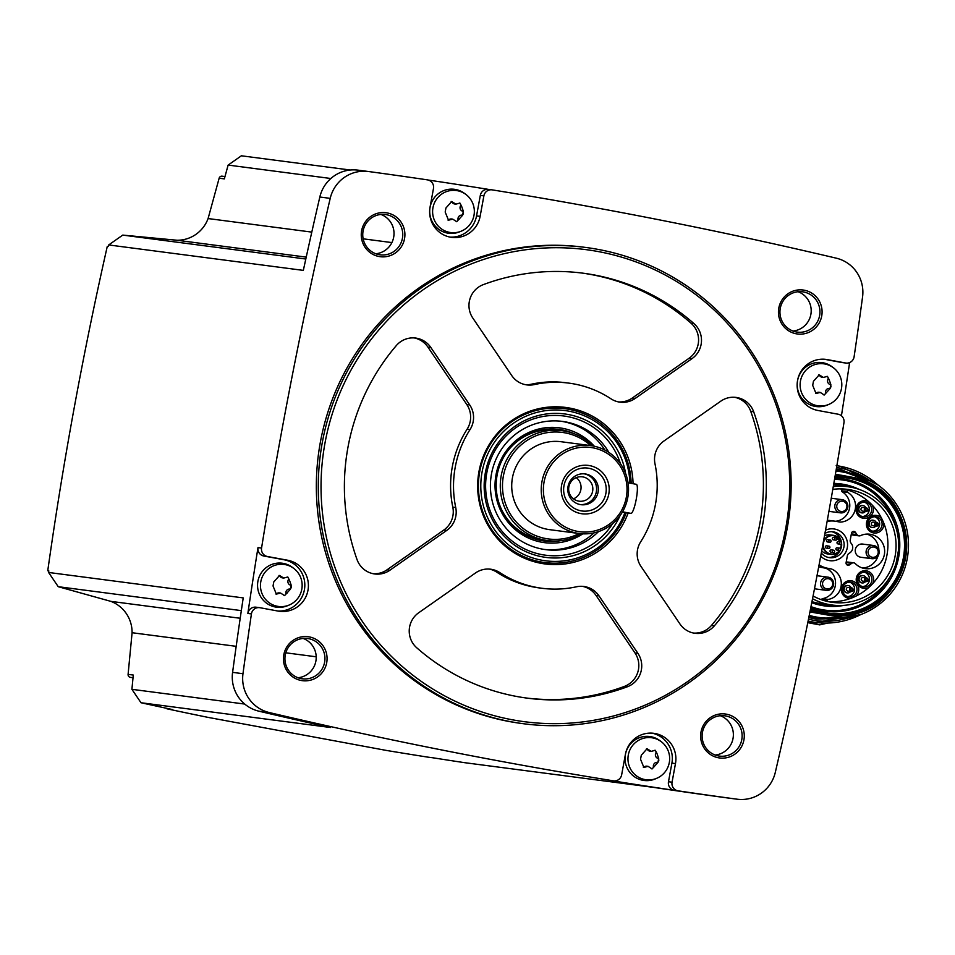 <?xml version="1.0" encoding="UTF-8"?>
<svg xmlns="http://www.w3.org/2000/svg" width="955" height="955" viewBox="0 0 955 955"><rect width="100%" height="100%" fill="white"/><g stroke="black" fill="none" stroke-linecap="round" stroke-linejoin="round"><path stroke-width="1.43" d="M854.104 356.788A5061.918 4981.913 97.4 0 0 862.556 296.993A35.096 34.547 97.4 0 0 836.27 258.172A5061.918 4981.913 97.4 0 0 492.207 189.878A7.389 7.27 97.4 0 0 483.887 195.859L480.114 216.379A25.869 25.451 97.4 0 1 451.739 237.389A25.869 25.451 97.4 0 1 430.06 207.104L433.475 188.493A7.389 7.27 97.4 0 0 427.398 179.862A5061.918 4981.913 97.4 0 0 368.546 171.518A35.096 34.547 97.4 0 0 368.391 171.506A35.096 34.547 97.4 0 0 330.215 198.365A5061.918 4981.913 97.4 0 0 261.563 548.063A7.389 7.27 97.4 0 0 267.412 556.49L287.61 560.227A25.869 25.451 97.4 0 1 308.083 589.629A25.869 25.451 97.4 0 1 278.263 611.105L259.951 607.714A7.389 7.27 97.4 0 0 251.428 613.91A5061.918 4981.913 97.4 0 0 242.976 673.717A35.096 34.547 97.4 0 0 269.25 712.537A5061.918 4981.913 97.4 0 0 613.325 780.82A7.389 7.27 97.4 0 0 621.645 774.851L625.418 754.319A25.869 25.451 97.4 0 1 653.793 733.309A25.869 25.451 97.4 0 1 675.472 763.594L672.057 782.205A7.389 7.27 97.4 0 0 678.134 790.847A5061.918 4981.913 97.4 0 0 736.985 799.18A35.096 34.547 97.4 0 0 737.141 799.204A35.096 34.547 97.4 0 0 775.317 772.332A5061.918 4981.913 97.4 0 0 843.969 422.647A7.389 7.27 97.4 0 0 838.12 414.219L817.922 410.471A25.869 25.451 97.4 0 1 797.449 381.069A25.869 25.451 97.4 0 1 827.269 359.605L845.581 362.995A7.389 7.27 97.4 0 0 854.104 356.788M841.427 415.771A5061.918 4981.913 97.4 0 0 849.616 362.578M140.994 702.737L131.909 689.319L133.282 675.054L128.089 674.385L132.088 632.723A33.258 32.733 97.4 0 0 110.852 601.364L58.231 586.692L48.586 572.463L243.227 597.902A5061.918 4981.913 97.4 0 0 232.59 672.356A35.096 34.547 97.4 0 0 258.877 711.177A5061.918 4981.913 97.4 0 0 330.442 727.495L140.994 702.737A5061.918 4981.913 97.4 0 0 172.175 709.493L166.982 708.813A5061.918 4981.913 97.4 0 0 207.808 717.336L386.62 750.475A5061.918 4981.913 97.4 0 0 427.792 757.124L432.985 757.804A5061.918 4981.913 97.4 0 0 464.512 762.663L653.948 787.433A5061.918 4981.913 97.4 0 0 726.6 797.819A35.096 34.547 97.4 0 0 726.922 797.867M523.579 723.747L521.633 723.484A240.159 236.363 -82.6 0 1 318.397 454.711A240.159 236.363 -82.6 0 1 583.899 247.214L585.845 247.464A240.159 236.363 -82.6 0 1 598.069 249.398A240.159 236.363 -82.6 0 1 788.185 522.469A240.159 236.363 -82.6 0 1 523.579 723.747A240.159 236.363 -82.6 0 1 320.343 454.974A240.159 236.363 -82.6 0 1 585.845 247.464M804.277 290.201A22.168 21.822 -82.6 0 1 816.847 326.347A22.168 21.822 -82.6 0 1 779.686 319.459A22.168 21.822 -82.6 0 1 804.277 290.201M387.073 212.905A22.168 21.822 -82.6 0 1 399.656 249.064A22.168 21.822 -82.6 0 1 362.494 242.176A22.168 21.822 -82.6 0 1 387.073 212.905M309.265 636.901A22.168 21.822 -82.6 0 1 321.835 673.048A22.168 21.822 -82.6 0 1 284.685 666.16A22.168 21.822 -82.6 0 1 309.265 636.901M726.457 714.185A22.168 21.822 -82.6 0 1 739.039 750.332A22.168 21.822 -82.6 0 1 701.877 743.444A22.168 21.822 -82.6 0 1 726.457 714.185M613.54 780.856L609.97 780.39A7.389 7.27 97.4 0 1 609.756 780.354A5061.918 4981.913 97.4 0 0 674.564 790.382L678.134 790.847M128.089 674.385A2.769 2.722 97.4 0 0 130.441 677.382L133.02 677.728M358.173 170.169A35.096 34.547 97.4 0 0 358.018 170.145A35.096 34.547 97.4 0 0 319.83 197.017A5061.918 4981.913 97.4 0 0 303.332 270.384L108.703 244.946A5061.918 4981.913 97.4 0 0 108.369 246.486L107.294 246.342C82.966 353.78 63.126 461.922 47.75 570.756L48.824 570.899A5061.918 4981.913 97.4 0 0 48.586 572.463M166.361 708.252A2.769 2.722 97.4 0 0 166.982 708.813M131.909 689.319L244.731 704.062M132.088 632.723L236.183 646.332M285.796 652.814L316.177 656.789M277.774 611.009A25.869 25.451 97.4 0 0 304.633 588.28A25.869 25.451 97.4 0 0 284.041 559.761L263.843 556.025A7.389 7.27 97.4 0 1 257.993 547.597A5061.918 4981.913 97.4 0 0 247.858 613.444L251.428 613.91M330.848 178.501L228.126 165.084L241.376 155.796L350.222 170.026M488.53 189.4A5061.918 4981.913 97.4 0 0 428.329 180.053M725.8 715.964A20.318 19.995 -82.6 0 1 741.88 739.063A20.318 19.995 -82.6 0 1 719.497 756.097A20.318 19.995 -82.6 0 1 702.295 733.356A20.318 19.995 -82.6 0 1 725.8 715.964M720.321 715.725A20.318 19.995 -82.6 0 1 715.176 755.023M308.608 638.668A20.318 19.995 -82.6 0 1 324.688 661.779A20.318 19.995 -82.6 0 1 302.305 678.802A20.318 19.995 -82.6 0 1 285.103 656.061A20.318 19.995 -82.6 0 1 308.608 638.668M303.129 638.429A20.318 19.995 -82.6 0 1 297.984 677.74M386.417 214.684A20.318 19.995 -82.6 0 1 402.509 237.795A20.318 19.995 -82.6 0 1 380.114 254.818A20.318 19.995 -82.6 0 1 362.924 232.077A20.318 19.995 -82.6 0 1 386.417 214.684M380.938 214.445A20.318 19.995 -82.6 0 1 375.804 253.755M803.609 291.967A20.318 19.995 -82.6 0 1 819.7 315.078A20.318 19.995 -82.6 0 1 797.318 332.113A20.318 19.995 -82.6 0 1 780.116 309.372A20.318 19.995 -82.6 0 1 803.609 291.967M798.141 291.741A20.318 19.995 -82.6 0 1 792.996 331.039M108.703 244.946L122.753 235.097L177.129 240.254A33.258 32.733 97.4 0 0 208.095 218.552L219.149 178.203A2.769 2.722 97.4 0 1 222.145 176.186L224.974 176.568M208.095 218.552L311.796 232.113M363.151 238.822L391.872 242.582M228.126 165.084L224.341 178.883L219.149 178.203M177.129 240.254L306.233 257.122M122.753 235.097L305.815 259.02M58.231 586.692L241.329 610.627M110.852 601.364L240.206 618.267M598.331 251.583A238.034 234.273 -82.6 0 1 733.38 639.707A238.034 234.273 -82.6 0 1 334.381 565.79A238.034 234.273 -82.6 0 1 598.331 251.583M640.698 541.795A22.168 21.822 97.4 0 0 640.984 566.422L679.924 623.937A22.168 21.822 97.4 0 0 714.364 625.835A214.302 210.912 -82.6 0 0 753.662 411.736A22.168 21.822 97.4 0 0 720.81 401.16L664.012 440.947A22.168 21.822 97.4 0 0 654.999 463.855A103.45 101.815 -82.6 0 1 640.698 541.795M628.151 513.014A78.931 77.689 -82.6 0 1 532.401 561.182A78.931 77.689 -82.6 0 1 479.923 467.079A78.931 77.689 -82.6 0 1 569.61 408.06A78.931 77.689 -82.6 0 1 633.058 483.708M694.01 323.638A214.302 210.912 97.4 0 0 583.135 273.202A214.302 210.912 97.4 0 0 483.349 284.614A22.168 21.822 97.4 0 0 472.797 318.027L511.737 375.542A22.168 21.822 97.4 0 0 534.263 384.59A103.45 101.815 97.4 0 1 568.774 383.11A103.45 101.815 97.4 0 1 610.961 398.808A22.168 21.822 97.4 0 0 635.218 398.414L692.017 358.626A22.168 21.822 97.4 0 0 694.01 323.638L691.098 323.256A214.302 210.912 97.4 0 0 581.679 273.011M430.8 347.441A22.168 21.822 97.4 0 0 396.349 345.543A214.302 210.912 97.4 0 0 357.063 559.642A22.168 21.822 97.4 0 0 389.915 570.219L446.713 530.443A22.168 21.822 97.4 0 0 455.726 507.535A103.45 101.815 97.4 0 1 470.027 429.583A22.168 21.822 97.4 0 0 469.741 404.956L430.8 347.441L427.888 347.059A22.168 21.822 97.4 0 0 414.207 337.927M499.763 572.582A103.45 101.815 97.4 0 0 541.951 588.268A103.45 101.815 97.4 0 0 576.462 586.788A22.168 21.822 97.4 0 1 598.976 595.848L637.916 653.363A22.168 21.822 97.4 0 1 627.363 686.764A214.302 210.912 97.4 0 1 527.59 698.189A214.302 210.912 97.4 0 1 416.702 647.741A22.168 21.822 97.4 0 1 418.708 612.752L475.506 572.964A22.168 21.822 97.4 0 1 499.763 572.582L496.839 572.2A103.45 101.815 97.4 0 0 539.038 587.886L541.951 588.268M626.241 512.763A77.594 76.364 -82.6 0 1 544.744 562.555L544.66 562.543A77.594 76.364 -82.6 0 1 478.992 475.709A77.594 76.364 -82.6 0 1 564.763 408.668L564.859 408.68A77.594 76.364 -82.6 0 1 568.81 409.301A77.594 76.364 -82.6 0 1 631.16 483.361M581.655 533.773A55.426 54.542 -82.6 0 1 547.657 540.578L543.443 540.029A55.426 54.542 -82.6 0 1 500.11 506.222M507.248 451.643A55.426 54.542 -82.6 0 1 557.804 430.12L562.029 430.669A55.426 54.542 -82.6 0 1 564.847 431.111A55.426 54.542 -82.6 0 1 593.127 445.985M547.657 540.578A55.426 54.542 -82.6 0 1 500.754 478.551A55.426 54.542 -82.6 0 1 562.029 430.669M579.207 533.523A53.719 52.871 -82.6 0 1 503.01 493.496A53.719 52.871 -82.6 0 1 565.062 432.854A53.719 52.871 -82.6 0 1 590.703 445.591M579.136 533.511L549.614 529.655A44.336 43.632 -82.6 0 1 512.095 480.031A44.336 43.632 -82.6 0 1 561.11 441.723L590.632 445.591A44.336 43.632 -82.6 0 1 592.888 445.937A44.336 43.632 -82.6 0 1 627.984 496.349A44.336 43.632 -82.6 0 1 579.136 533.511A44.336 43.632 -82.6 0 1 541.616 483.899A44.336 43.632 -82.6 0 1 590.632 445.591M592.876 447.8A42.486 41.817 -82.6 0 1 616.978 517.085A42.486 41.817 -82.6 0 1 545.759 503.894A42.486 41.817 -82.6 0 1 592.876 447.8M589.605 465.61A24.388 23.994 -82.6 0 1 603.441 505.374A24.388 23.994 -82.6 0 1 562.567 497.794A24.388 23.994 -82.6 0 1 589.605 465.61M588.829 468.272A21.643 21.308 -82.6 0 1 601.113 503.56A21.643 21.308 -82.6 0 1 564.835 496.839A21.643 21.308 -82.6 0 1 588.829 468.272M585.869 474.05A15.519 15.268 -82.6 0 1 598.152 491.694A15.519 15.268 -82.6 0 1 581.058 504.694A15.519 15.268 -82.6 0 1 567.915 487.337A15.519 15.268 -82.6 0 1 585.869 474.05M584.197 473.835A15.519 15.268 -82.6 0 1 596.457 491.061A15.519 15.268 -82.6 0 1 580.174 504.562M582.956 476.927A12.284 12.081 -82.6 0 1 592.685 490.894A12.284 12.081 -82.6 0 1 579.148 501.184A12.284 12.081 -82.6 0 1 568.762 487.444A12.284 12.081 -82.6 0 1 582.956 476.927M576.247 477.631A12.284 12.081 -82.6 0 1 573.477 498.856M636.34 484.316L628.044 482.776L636.317 484.316A14.779 2.614 100.5 0 1 636.34 484.316A14.779 2.614 100.5 0 1 636.233 499.262A14.779 2.614 100.5 0 1 630.98 513.384L622.278 512.25M693.593 633.081A22.168 21.822 97.4 0 0 711.451 625.453A214.302 210.912 97.4 0 0 750.737 411.366A22.168 21.822 97.4 0 0 734.55 397.268M618.542 401.924A22.168 21.822 97.4 0 0 632.294 398.032L689.092 358.244A22.168 21.822 97.4 0 0 691.098 323.256M525.417 384.674A22.168 21.822 97.4 0 0 531.35 384.208L534.263 384.59M568.774 383.11L565.849 382.728A103.45 101.815 97.4 0 0 531.35 384.208M373.25 573.728A22.168 21.822 97.4 0 0 386.99 569.837L443.788 530.061A22.168 21.822 97.4 0 0 452.801 507.153A103.45 101.815 97.4 0 1 467.102 429.201A22.168 21.822 97.4 0 0 466.828 404.574L427.888 347.059M526.121 697.986A214.302 210.912 97.4 0 0 624.451 686.382A22.168 21.822 97.4 0 0 635.003 652.981L596.063 595.466A22.168 21.822 97.4 0 0 582.383 586.322M496.839 572.2A22.168 21.822 97.4 0 0 489.258 569.073M824.189 359.223L842.012 362.53A7.389 7.27 97.4 0 0 842.382 362.59L845.951 363.055M828.63 404.514L827.03 405.159A22.168 21.822 -82.6 0 1 797.306 386.775A22.168 21.822 -82.6 0 1 832.056 366.744L833.428 367.771A21.201 20.867 -82.6 0 1 811.296 403.643A21.201 20.867 -82.6 0 1 824.798 363.974A21.201 20.867 -82.6 0 1 833.428 367.771M488.638 189.412A7.389 7.27 97.4 0 0 480.317 195.393L483.887 195.859M449.96 237.091A25.869 25.451 97.4 0 0 476.545 215.914L480.317 195.393M461.122 231.217L459.534 231.862A22.168 21.822 -82.6 0 1 429.798 213.49A22.168 21.822 -82.6 0 1 464.548 193.447L465.933 194.474A21.201 20.867 -82.6 0 1 443.788 230.346A21.201 20.867 -82.6 0 1 457.29 190.678A21.201 20.867 -82.6 0 1 465.933 194.474M259.581 607.655L256.012 607.189A7.389 7.27 97.4 0 0 247.858 613.444M288.971 605.136L287.371 605.78A22.168 21.822 -82.6 0 1 257.647 587.409A22.168 21.822 -82.6 0 1 292.397 567.365L293.77 568.404A21.201 20.867 -82.6 0 1 271.638 604.276A21.201 20.867 -82.6 0 1 285.139 564.608A21.201 20.867 -82.6 0 1 293.77 568.404M674.564 790.382A7.389 7.27 97.4 0 1 668.488 781.739L671.902 763.129A25.869 25.451 97.4 0 0 652.002 733.142M656.479 778.432L654.879 779.077A22.168 21.822 -82.6 0 1 625.155 760.705A22.168 21.822 -82.6 0 1 659.905 740.662L661.278 741.689A21.201 20.867 -82.6 0 1 639.146 777.561A21.201 20.867 -82.6 0 1 652.647 737.893A21.201 20.867 -82.6 0 1 661.278 741.689M829.059 379.421L827.436 376.365L823.389 377.44L819.211 374.838L813.445 381.284L812.693 385.354L816.012 393.484L820.25 392.433L824.225 395.012L830.086 388.578L830.838 384.507L829.059 379.421L827.949 379.266A2.125 2.089 97.4 0 0 826.935 376.365M461.563 206.125L459.928 203.069L455.881 204.143L451.703 201.541L445.937 207.987L445.185 212.058L448.504 220.187L452.742 219.137L456.717 221.715L462.578 215.281L463.33 211.21L461.563 206.125L460.441 205.982A2.125 2.089 97.4 0 0 459.427 203.069M289.401 580.043L287.777 576.987L283.731 578.073L279.552 575.459L273.787 581.917L273.035 585.976L276.353 594.106L280.591 593.055L284.566 595.634L290.427 589.199L291.18 585.14L289.401 580.043L288.291 579.9A2.125 2.089 97.4 0 0 287.276 576.987M656.909 753.34L655.285 750.284L651.238 751.358L647.06 748.756L641.294 755.202L640.542 759.273L643.861 767.402L648.099 766.352L652.074 768.93L657.935 762.496L658.687 758.425L656.909 753.34L655.799 753.197A2.125 2.089 97.4 0 0 654.784 750.284M818.674 374.826A2.125 2.089 97.4 0 1 819.629 375.625A3.713 3.653 97.4 0 0 822.219 377.285L823.389 377.44M827.949 379.266A3.713 3.653 97.4 0 0 829.716 384.364L830.838 384.507M823.747 394.881A2.125 2.089 97.4 0 0 825.514 392.553A3.713 3.653 97.4 0 1 828.976 388.422A2.125 2.089 97.4 0 0 829.716 384.364M820.25 392.433L819.08 392.278A3.713 3.653 97.4 0 0 816.441 392.971L817.564 393.114M815.498 393.365A2.125 2.089 97.4 0 0 816.441 392.971M646.523 748.744A2.125 2.089 97.4 0 1 647.466 749.544A3.713 3.653 97.4 0 0 650.068 751.215L651.238 751.358M655.799 753.197A3.713 3.653 97.4 0 0 657.565 758.282L658.687 758.425M651.597 768.799A2.125 2.089 97.4 0 0 653.363 766.471A3.713 3.653 97.4 0 1 656.825 762.353A2.125 2.089 97.4 0 0 657.565 758.282M648.099 766.352L646.929 766.197A3.713 3.653 97.4 0 0 644.291 766.889L645.401 767.032M643.348 767.283A2.125 2.089 97.4 0 0 644.291 766.889M279.015 575.447A2.125 2.089 97.4 0 1 279.97 576.259A3.713 3.653 97.4 0 0 282.561 577.918L283.731 578.073M288.291 579.9A3.713 3.653 97.4 0 0 290.057 584.985L291.18 585.14M284.089 595.502A2.125 2.089 97.4 0 0 285.855 593.174A3.713 3.653 97.4 0 1 289.317 589.056A2.125 2.089 97.4 0 0 290.057 584.985M280.591 593.055L279.421 592.9A3.713 3.653 97.4 0 0 276.783 593.592L277.905 593.747M275.84 593.986A2.125 2.089 97.4 0 0 276.783 593.592M451.166 201.529A2.125 2.089 97.4 0 1 452.121 202.329A3.713 3.653 97.4 0 0 454.711 204L455.881 204.143M460.441 205.982A3.713 3.653 97.4 0 0 462.208 211.067L463.33 211.21M456.239 221.584A2.125 2.089 97.4 0 0 458.006 219.256A3.713 3.653 97.4 0 1 461.468 215.138A2.125 2.089 97.4 0 0 462.208 211.067M452.742 219.137L451.572 218.982A3.713 3.653 97.4 0 0 448.934 219.674L450.056 219.817M447.99 220.068A2.125 2.089 97.4 0 0 448.934 219.674M825.323 623.078A87.932 86.547 -82.6 0 1 819.712 624.88L807.99 621.657M807.787 622.672L819.712 624.88L827.77 623.054M809.936 611.916L846.524 618.327L815.212 612.501A70.384 69.273 -82.6 0 1 810.186 610.663M835.279 475.041A70.384 69.273 -82.6 0 1 840.424 475.136L835.422 474.217M810.019 611.546L815.212 612.501M835.255 475.208A70.384 69.273 -82.6 0 1 841.498 475.268L840.424 475.136M841.498 475.268L858.557 478.431A70.384 69.273 -82.6 0 1 905.543 558.15A70.384 69.273 -82.6 0 1 833.345 615.796C914.974 621.263 933.381 500.504 858.557 478.431M834.706 478.36A66.755 65.692 -82.6 0 1 842.74 478.909A66.755 65.692 -82.6 0 1 846.13 479.446A66.755 65.692 -82.6 0 1 898.977 555.344A66.755 65.692 -82.6 0 1 825.43 611.284A66.755 65.692 -82.6 0 1 810.795 607.595M837.344 484.627A60.452 59.497 -82.6 0 1 837.499 484.663A60.452 59.497 -82.6 0 1 843.802 486.19M828.331 604.527A60.452 59.497 -82.6 0 1 821.694 604.372M812.55 598.749A59.676 58.733 97.4 0 0 832.223 605.028A59.676 58.733 97.4 0 0 895.742 564.31A18.479 18.181 97.4 0 0 896.351 561.91L898.333 551.083A18.479 18.181 97.4 0 0 898.619 548.624A59.676 58.733 97.4 0 0 847.682 486.692L834.324 484.949A59.676 58.733 97.4 0 0 833.596 484.854M814.149 602.474A59.676 58.733 97.4 0 0 818.853 603.285L832.223 605.028M858.999 478.574L871.736 480.962A73.893 72.723 -82.6 0 1 907.25 558.568A73.893 72.723 -82.6 0 1 846.524 618.327M847.682 486.692A59.676 58.733 97.4 0 0 833.285 486.62M813.087 595.992A56.99 56.094 97.4 0 0 832.569 602.378A56.99 56.094 97.4 0 0 895.11 556.085A56.99 56.094 97.4 0 0 855.907 491.168A56.99 56.094 97.4 0 0 847.336 489.354A56.99 56.094 97.4 0 0 832.808 489.378M828.51 601.698A56.99 56.094 97.4 0 0 850.702 598.367A56.99 56.094 97.4 0 0 855.692 596.254A56.99 56.094 97.4 0 0 868.752 587.54A56.99 56.094 97.4 0 0 872.643 583.708A56.99 56.094 97.4 0 0 883.769 523.077A56.99 56.094 97.4 0 0 881.489 518.111A56.99 56.094 97.4 0 0 872.393 505.291A56.99 56.094 97.4 0 0 868.477 501.518A56.99 56.094 97.4 0 0 847.765 490.106L841.988 489.354A56.99 56.094 -82.6 0 0 840.328 488.888M814.52 588.614A6.649 6.542 97.4 0 0 816.071 589.008L826.254 590.345A6.649 6.542 -82.6 0 1 820.62 582.896A6.649 6.542 -82.6 0 1 828.319 577.202A6.649 6.542 -82.6 0 1 833.584 584.77A6.649 6.542 -82.6 0 1 826.254 590.345M827.973 577.154L817.79 575.817A6.649 6.542 97.4 0 0 817.003 575.769M828.952 511.212A6.649 6.542 97.4 0 0 830.289 511.534L840.472 512.859A6.649 6.542 -82.6 0 1 834.849 505.422A6.649 6.542 -82.6 0 1 842.537 499.728A6.649 6.542 -82.6 0 1 847.801 507.284A6.649 6.542 -82.6 0 1 840.472 512.859M842.191 499.668L832.008 498.343A6.649 6.542 97.4 0 0 831.244 498.283M819.08 564.871A23.827 23.457 97.4 0 0 827.508 568.237L831.435 568.965A15.889 15.638 97.4 0 1 828.188 599.43L822.41 598.678A0.74 0.728 97.4 0 0 821.813 599.274L821.718 599.824M822.41 598.678A15.889 15.638 97.4 0 0 825.657 568.213L821.73 567.485A23.827 23.457 97.4 0 1 818.733 566.721M847.765 490.106L847.479 491.694A0.74 0.728 97.4 0 0 847.825 492.458A15.889 15.638 97.4 0 1 840.042 522.087L836.114 521.358A23.827 23.457 97.4 0 0 834.897 521.167L829.119 520.415A23.827 23.457 97.4 0 0 827.328 520.248M835.553 521.263A15.889 15.638 97.4 0 0 842.047 491.706A0.74 0.728 97.4 0 1 841.701 490.93L841.988 489.354M847.348 555.81L846.094 562.662A2.22 2.185 97.4 0 0 849.473 564.883L851.693 563.331A2.961 2.913 97.4 0 1 855.405 563.677A17.369 17.095 97.4 0 0 884.509 553.637A17.369 17.095 97.4 0 0 860.551 535.624A2.961 2.913 97.4 0 1 856.957 534.609L855.441 532.365A2.22 2.185 97.4 0 0 851.49 533.224L850.237 540.088A3.701 3.641 97.4 0 0 851.108 543.24A6.351 6.255 97.4 0 1 849.293 553.172A3.701 3.641 97.4 0 0 847.348 555.81M825.538 530.156A15.996 15.746 -82.6 0 1 845.76 552.169A15.996 15.746 -82.6 0 1 820.715 556.204M872.643 583.708A8.87 8.726 97.4 0 0 866.46 570.839A8.87 8.726 97.4 0 0 856.289 580.831A8.87 8.726 97.4 0 0 868.752 587.54M881.489 518.111A8.87 8.726 97.4 0 0 867.474 519.914A8.87 8.726 97.4 0 0 873.419 532.89A8.87 8.726 97.4 0 0 883.769 523.077M868.477 501.518A8.87 8.726 97.4 0 0 856.062 508.406A8.87 8.726 97.4 0 0 866.292 518.243A8.87 8.726 97.4 0 0 872.393 505.291M834.897 521.167A23.827 23.457 97.4 0 0 827.114 521.478M828.188 599.43A0.74 0.728 97.4 0 0 827.591 600.027L827.328 601.435M855.692 596.254A8.87 8.726 97.4 0 0 854.594 581.965A8.87 8.726 97.4 0 0 841.546 587.492A8.87 8.726 97.4 0 0 850.702 598.367M831.435 568.965L825.657 568.213M824.941 533.427A13.048 12.833 -82.6 0 1 843.969 546.738A13.048 12.833 -82.6 0 1 821.324 552.993M831.721 531.696A13.048 12.833 -82.6 0 1 841.51 542.571M841.594 543.288A13.048 12.833 -82.6 0 1 841.594 543.3A1.158 1.146 97.4 0 0 840.615 541.903A1.158 1.146 97.4 0 0 839.338 542.906A1.158 1.146 97.4 0 0 840.316 544.207A1.158 1.146 97.4 0 0 841.594 543.264L840.209 550.02L836.759 553.279L831.005 554.378A9.61 9.455 -82.6 0 1 822.792 545.078M840.878 548.767A13.048 12.833 -82.6 0 1 828.355 557.445M841.582 543.311A9.61 9.455 -82.6 0 1 831.005 554.378L827.543 553.936A9.61 9.455 -82.6 0 1 821.73 550.82M824.487 535.874A9.61 9.455 -82.6 0 1 830.038 534.884L833.488 535.337A9.61 9.455 -82.6 0 1 841.391 542.356L833.488 535.337A9.61 9.455 -82.6 0 0 823.508 541.234M828.654 548.433A1.158 1.146 97.4 0 0 829.931 547.49A1.158 1.146 97.4 0 0 828.964 546.129A1.158 1.146 97.4 0 0 827.675 547.131A1.158 1.146 97.4 0 0 828.654 548.433L826.326 548.134A1.158 1.146 -82.6 0 1 825.347 546.833A1.158 1.146 -82.6 0 1 826.696 545.83M829.788 542.261A1.158 1.146 97.4 0 0 831.065 541.318A1.158 1.146 97.4 0 0 830.086 539.957A1.158 1.146 97.4 0 0 828.809 540.96A1.158 1.146 97.4 0 0 829.788 542.261L827.46 541.951A1.158 1.146 -82.6 0 1 826.481 540.649A1.158 1.146 -82.6 0 1 827.83 539.659M839.182 550.39A1.158 1.146 97.4 0 0 840.46 549.447A1.158 1.146 97.4 0 0 839.481 548.075A1.158 1.146 97.4 0 0 838.204 549.089A1.158 1.146 97.4 0 0 839.182 550.39L836.855 550.08A1.158 1.146 -82.6 0 1 835.876 548.779A1.158 1.146 -82.6 0 1 837.225 547.788M840.316 544.207L837.989 543.908A1.158 1.146 -82.6 0 1 837.01 542.607A1.158 1.146 -82.6 0 1 838.359 541.604M835.625 540.148A1.158 1.146 97.4 0 0 836.902 539.205A1.158 1.146 97.4 0 0 835.923 537.844A1.158 1.146 97.4 0 0 834.634 538.847A1.158 1.146 97.4 0 0 835.625 540.148L833.297 539.838A1.158 1.146 -82.6 0 1 832.306 538.536A1.158 1.146 -82.6 0 1 833.655 537.546M833.357 552.503A1.158 1.146 97.4 0 0 834.634 551.56A1.158 1.146 97.4 0 0 833.655 550.199A1.158 1.146 97.4 0 0 832.366 551.202A1.158 1.146 97.4 0 0 833.357 552.503L831.029 552.193A1.158 1.146 -82.6 0 1 830.038 550.892A1.158 1.146 -82.6 0 1 831.387 549.901M853.722 562.829L847.945 562.077A2.961 2.913 97.4 0 0 846.13 562.435M862.461 568.01A17.369 17.095 97.4 0 0 878.158 555.619M878.887 550.092A17.369 17.095 97.4 0 0 866.901 534.084M851.347 534.06A2.961 2.913 97.4 0 0 853.209 535.11L858.975 535.862M871.772 558.675L860.933 557.266A6.649 6.542 -82.6 0 1 855.298 549.817A6.649 6.542 -82.6 0 1 862.652 544.075L873.491 545.496A6.649 6.542 -82.6 0 1 879.089 553.112A6.649 6.542 -82.6 0 1 871.772 558.675A6.649 6.542 -82.6 0 1 866.137 551.238A6.649 6.542 -82.6 0 1 873.491 545.496M874.076 547.072A5.169 5.085 -82.6 0 1 877.012 555.5A5.169 5.085 -82.6 0 1 868.346 553.9A5.169 5.085 -82.6 0 1 874.076 547.072M850.332 596.863A7.389 7.27 -82.6 0 1 842.561 588.555A7.389 7.27 -82.6 0 1 851.108 582.24A7.389 7.27 -82.6 0 1 850.332 596.863M849.484 582.12A7.389 7.27 -82.6 0 1 847.586 596.565M847.049 592.864A3.701 3.641 -82.6 0 1 843.695 588.71A3.701 3.641 -82.6 0 1 847.968 585.546M882.062 523.233A7.389 7.27 -82.6 0 1 873.885 531.469A7.389 7.27 -82.6 0 1 867.629 523.209A7.389 7.27 -82.6 0 1 882.062 523.233M874.553 516.762A7.389 7.27 -82.6 0 1 872.667 531.207M872.13 527.506A3.701 3.641 -82.6 0 1 868.775 523.352A3.701 3.641 -82.6 0 1 873.049 520.188M870.853 505.959A7.389 7.27 -82.6 0 1 863.499 516.822A7.389 7.27 -82.6 0 1 857.244 508.561A7.389 7.27 -82.6 0 1 870.853 505.959M864.168 502.115A7.389 7.27 -82.6 0 1 862.281 516.56M861.732 512.859A3.701 3.641 -82.6 0 1 858.378 508.705A3.701 3.641 -82.6 0 1 862.652 505.541M867.856 586.179A7.389 7.27 -82.6 0 1 857.459 578.599A7.389 7.27 -82.6 0 1 871.879 578.527A7.389 7.27 -82.6 0 1 867.856 586.179M864.382 572.164A7.389 7.27 -82.6 0 1 862.496 586.597M861.959 582.908A3.701 3.641 -82.6 0 1 858.605 578.754A3.701 3.641 -82.6 0 1 862.878 575.59M850.654 591.467A3.701 3.641 -82.6 0 1 844.148 588.769A3.701 3.641 -82.6 0 1 851.132 587.838M848.327 587.468L852.875 588.578L853.257 589.987L851.192 591.527A1.826 1.803 -82.6 0 1 849.64 589.486A1.826 1.803 -82.6 0 1 851.753 587.922A1.826 1.803 -82.6 0 1 853.197 589.999A1.826 1.803 -82.6 0 1 851.192 591.527L847.849 591.097A1.826 1.803 -82.6 0 1 846.297 589.044A1.826 1.803 -82.6 0 1 848.41 587.48M852.015 588.853A0.943 0.931 -82.6 0 1 852.552 590.381A0.943 0.931 -82.6 0 1 850.965 590.095A0.943 0.931 -82.6 0 1 852.015 588.853M865.564 581.5A3.701 3.641 -82.6 0 1 859.058 578.814A3.701 3.641 -82.6 0 1 866.03 577.87M863.225 577.512L867.773 578.623L868.167 580.031L866.09 581.571A1.826 1.803 -82.6 0 1 864.55 579.53A1.826 1.803 -82.6 0 1 866.663 577.954A1.826 1.803 -82.6 0 1 868.107 580.043A1.826 1.803 -82.6 0 1 866.09 581.571L862.759 581.129A1.826 1.803 -82.6 0 1 861.207 579.088A1.826 1.803 -82.6 0 1 863.32 577.524M866.925 578.885A0.943 0.931 -82.6 0 1 867.45 580.425A0.943 0.931 -82.6 0 1 865.875 580.127A0.943 0.931 -82.6 0 1 866.925 578.885M875.723 526.11A3.701 3.641 -82.6 0 1 869.229 523.412A3.701 3.641 -82.6 0 1 876.201 522.481M873.395 522.11L877.943 523.221L878.337 524.629L876.26 526.181A1.826 1.803 -82.6 0 1 874.708 524.128A1.826 1.803 -82.6 0 1 876.821 522.564A1.826 1.803 -82.6 0 1 878.278 524.641A1.826 1.803 -82.6 0 1 876.26 526.181L872.918 525.739A1.826 1.803 -82.6 0 1 871.378 523.698A1.826 1.803 -82.6 0 1 873.491 522.134M877.084 523.495A0.943 0.931 -82.6 0 1 877.621 525.023A0.943 0.931 -82.6 0 1 876.045 524.737A0.943 0.931 -82.6 0 1 877.084 523.495M865.337 511.462A3.701 3.641 -82.6 0 1 858.832 508.764A3.701 3.641 -82.6 0 1 865.815 507.833M863.01 507.463L867.558 508.573L867.952 509.982L865.875 511.534A1.826 1.803 -82.6 0 1 864.323 509.481A1.826 1.803 -82.6 0 1 866.436 507.917A1.826 1.803 -82.6 0 1 867.88 509.994A1.826 1.803 -82.6 0 1 865.875 511.534L862.532 511.092A1.826 1.803 -82.6 0 1 860.98 509.051A1.826 1.803 -82.6 0 1 863.105 507.487M866.698 508.848A0.943 0.931 -82.6 0 1 867.236 510.376A0.943 0.931 -82.6 0 1 865.66 510.089A0.943 0.931 -82.6 0 1 866.698 508.848M842.788 501.244A5.169 5.085 -82.6 0 1 845.724 509.684A5.169 5.085 -82.6 0 1 837.046 508.072A5.169 5.085 -82.6 0 1 842.788 501.244M828.57 578.73A5.169 5.085 -82.6 0 1 831.507 587.158A5.169 5.085 -82.6 0 1 822.828 585.558A5.169 5.085 -82.6 0 1 828.57 578.73M620.046 515.664A72.329 71.195 -82.6 0 1 531.004 553.745A72.329 71.195 -82.6 0 1 486.668 466.911A72.329 71.195 -82.6 0 1 568.416 414.542A72.329 71.195 -82.6 0 1 625.573 473.358M624.952 512.596A75.743 74.55 -82.6 0 1 532.866 557.983A75.743 74.55 -82.6 0 1 483.027 467.592A75.743 74.55 -82.6 0 1 569.037 411.199A75.743 74.55 -82.6 0 1 629.894 483.123M612.644 523.638A70.204 69.094 -82.6 0 1 524.904 549.041A70.204 69.094 -82.6 0 1 489.008 464.118A70.204 69.094 -82.6 0 1 567.389 416.559A70.204 69.094 -82.6 0 1 620.475 463.736M598.522 531.601A64.665 63.639 -82.6 0 1 545.687 549.638A64.665 63.639 -82.6 0 1 490.966 477.273A64.665 63.639 -82.6 0 1 562.447 421.406A64.665 63.639 -82.6 0 1 565.73 421.931A64.665 63.639 -82.6 0 1 608.872 452.419M561.039 421.239A64.665 63.639 -82.6 0 1 562.937 421.561A64.665 63.639 -82.6 0 1 604.861 450.056M594.034 532.854A64.665 63.639 -82.6 0 1 544.29 549.435M582.837 533.833A57.897 56.99 -82.6 0 1 496.099 496.6A57.897 56.99 -82.6 0 1 562.483 428.306A57.897 56.99 -82.6 0 1 594.285 446.224M560.501 540.709A56.297 55.402 -82.6 0 1 496.182 484.782A56.297 55.402 -82.6 0 1 561.755 429.834A56.297 55.402 -82.6 0 1 574.468 433.845M544.744 562.555A77.594 76.364 -82.6 0 1 479.076 475.721A77.594 76.364 -82.6 0 1 564.859 408.68M726.6 797.819L736.985 799.18M609.756 780.354L613.325 780.82M258.877 711.177L269.25 712.537M232.59 672.356L242.976 673.717M257.993 547.597L261.563 548.063M319.83 197.017L330.215 198.365M622.529 511.82L630.98 513.384M750.737 411.366L753.662 411.736M711.451 625.453L714.364 625.835M689.092 358.244L692.017 358.626M632.294 398.032L635.218 398.414M466.828 404.574L469.741 404.956M386.99 569.837L389.915 570.219M443.788 530.061L446.713 530.443M452.801 507.153L455.726 507.535M467.102 429.201L470.027 429.583M596.063 595.466L598.976 595.848M635.003 652.981L637.916 653.363M624.451 686.382L627.363 686.764M842.012 362.53L845.581 362.995M824.619 359.259L827.269 359.605M476.545 215.914L480.114 216.379M263.843 556.025L267.412 556.49M284.041 559.761L287.61 560.227M671.902 763.129L675.472 763.594M668.488 781.739L672.057 782.205M819.629 375.625L820.739 375.769M828.976 388.422L830.086 388.578M825.514 392.553L826.624 392.696M647.466 749.544L648.588 749.699M656.825 762.353L657.935 762.496M653.363 766.471L654.473 766.614M279.97 576.259L281.08 576.402M289.317 589.056L290.427 589.199M285.855 593.174L286.966 593.318M452.121 202.329L453.231 202.484M461.468 215.138L462.578 215.281M458.006 219.256L459.116 219.399M836.866 465.718A79.074 77.821 -82.6 0 1 840.209 466.267A79.074 77.821 -82.6 0 1 877.776 484.842M860.825 614.554A79.074 77.821 -82.6 0 1 815.689 622.433A79.074 77.821 -82.6 0 1 808.109 621.048M836.556 467.544A77.224 76.006 -82.6 0 1 840.197 468.129A77.224 76.006 -82.6 0 1 869.79 480.604M847.085 618.243A77.224 76.006 -82.6 0 1 808.479 619.21M819.08 618.219A74.454 73.272 -82.6 0 1 818.817 618.183A74.454 73.272 -82.6 0 1 809.076 616.226L819.342 618.255A74.454 73.272 -82.6 0 1 809.088 616.154M836.091 470.326A74.454 73.272 -82.6 0 1 838.633 470.612L836.091 470.302A74.454 73.272 -82.6 0 1 838.12 470.54A74.454 73.272 -82.6 0 1 838.383 470.576M842.429 471.209A74.454 73.272 -82.6 0 1 865.624 479.816L842.429 471.209L838.633 470.612A74.454 73.272 -82.6 0 1 842.429 471.209M841.833 617.658A74.454 73.272 -82.6 0 1 819.342 618.255L841.844 617.658M835.959 471.054A73.714 72.544 -82.6 0 1 842.417 471.949A73.714 72.544 -82.6 0 1 863.523 479.422M839.827 617.288A73.714 72.544 -82.6 0 1 809.243 615.402M830.277 615.545A71.124 70.002 -82.6 0 1 829.573 615.545M816.286 612.633A70.384 69.273 -82.6 0 1 810.246 610.376M835.124 475.972A69.643 68.545 -82.6 0 1 850.129 477.046A69.643 68.545 -82.6 0 1 903.144 565.575A69.643 68.545 -82.6 0 1 810.401 609.6M835.064 476.294A69.333 68.235 -82.6 0 1 850.069 477.357A69.333 68.235 -82.6 0 1 902.833 565.515A69.333 68.235 -82.6 0 1 810.461 609.278M834.885 477.381A68.223 67.148 -82.6 0 1 849.687 478.431A68.223 67.148 -82.6 0 1 901.604 565.193A68.223 67.148 -82.6 0 1 810.676 608.228M834.539 479.386A65.668 64.63 -82.6 0 1 845.473 480.449A65.668 64.63 -82.6 0 1 896.435 529.249M890.263 576.45A65.668 64.63 -82.6 0 1 810.986 606.628M833.834 483.421A61.538 60.571 -82.6 0 1 844.005 484.424A61.538 60.571 -82.6 0 1 859.273 489.449M844.125 605.351A61.538 60.571 -82.6 0 1 811.762 602.689M840.281 484.937L833.655 484.448A60.452 59.497 -82.6 0 1 840.281 484.937A60.452 59.497 -82.6 0 1 843.349 485.427A60.452 59.497 -82.6 0 1 849.902 487.026M834.443 605.279A60.452 59.497 -82.6 0 1 824.607 604.825A60.452 59.497 -82.6 0 1 811.965 601.722L824.607 604.825M827.508 568.237L821.73 567.485M827.591 600.027L821.813 599.274M847.479 491.694L841.701 490.93M847.825 492.458L842.047 491.706M839.6 550.367A9.24 9.096 -82.6 0 1 823.735 541.843A9.24 9.096 -82.6 0 1 840.973 542.01M841.355 543.801A9.24 9.096 -82.6 0 1 840.448 548.958M846.584 564.5L849.473 564.883M846.106 562.602L851.693 563.331M851.371 533.881L856.957 534.609M852.23 531.947L855.441 532.365M358.018 170.145L368.391 171.506M726.755 797.843L737.141 799.204M488.423 189.388L491.992 189.854M860.897 614.531L815.689 622.433L808.037 621.43M877.848 484.901L840.209 466.267L836.186 465.634M867.57 480.186L841.212 469.741L836.305 469.012M808.801 617.61L816.692 619.21L844.101 618.016M833.655 550.199L831.327 549.889M835.923 537.844L833.596 537.534M840.615 541.903L838.299 541.604M839.481 548.075L837.165 547.776M830.086 539.957L827.77 539.647M828.964 546.129L826.636 545.83"/></g></svg>
